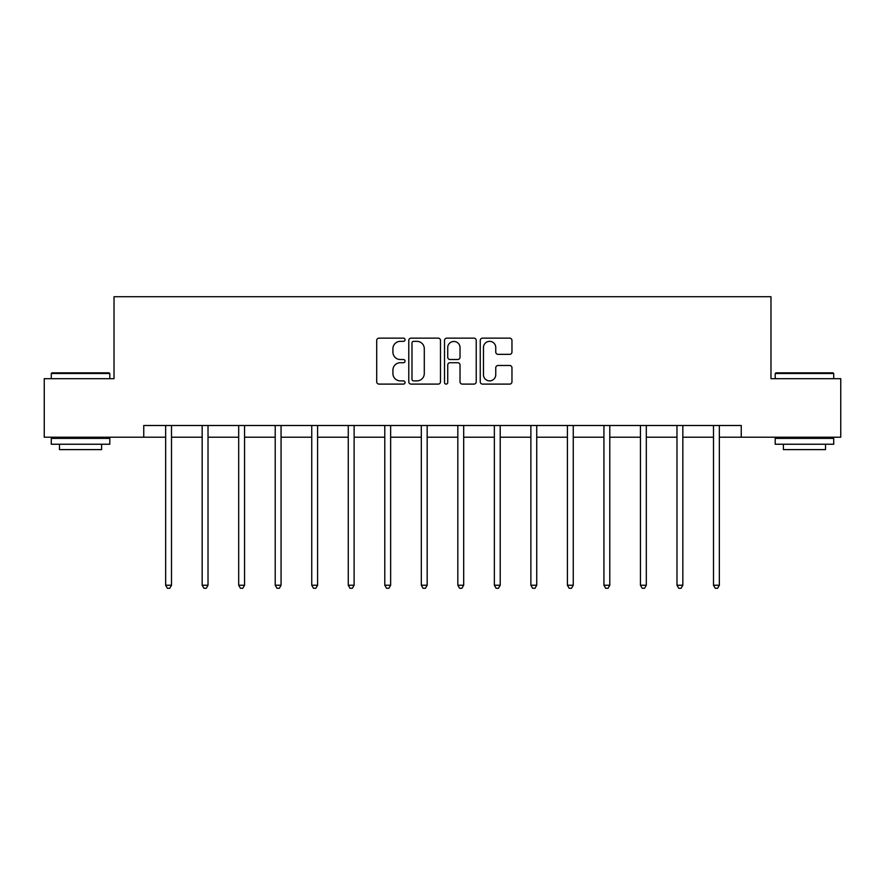 <?xml version="1.0" encoding="UTF-8"?>
<svg xmlns="http://www.w3.org/2000/svg" width="885" height="885" viewBox="0 0 885 885"><rect width="100%" height="100%" fill="white"/><g stroke="black" fill="none" stroke-linecap="round" stroke-linejoin="round"><path stroke-width="1.33" d="M405.042 339.74A1.604 1.604 0 0 0 403.427 338.136L379.012 338.136A2.301 2.301 0 0 0 376.711 340.437L376.711 381.8A2.301 2.301 0 0 0 379.012 384.101L403.427 384.101A1.604 1.604 0 0 0 405.042 382.486A1.604 1.604 0 0 0 403.427 380.882L400.274 380.882A7.357 7.357 0 0 1 392.918 373.525L392.918 370.085A7.357 7.357 0 0 1 400.274 362.728L403.427 362.728A1.604 1.604 0 0 0 405.042 361.113A1.604 1.604 0 0 0 403.427 359.509L400.274 359.509A7.357 7.357 0 0 1 392.918 352.153L392.918 348.712A7.357 7.357 0 0 1 400.274 341.356L403.427 341.356A1.604 1.604 0 0 0 405.042 339.74M509.66 354.343A2.301 2.301 0 0 0 511.961 352.042L511.961 340.437A2.301 2.301 0 0 0 509.66 338.136L482.546 338.136A2.301 2.301 0 0 0 480.245 340.437L480.245 381.8A2.301 2.301 0 0 0 482.546 384.101L509.66 384.101A2.301 2.301 0 0 0 511.961 381.8L511.961 367.784A2.301 2.301 0 0 0 509.66 365.483L498.056 365.483A2.301 2.301 0 0 0 495.755 367.784L495.755 374.731A6.151 6.151 0 0 1 489.615 380.882A6.151 6.151 0 0 1 483.464 374.731L483.464 347.506A6.151 6.151 0 0 1 489.615 341.356A6.151 6.151 0 0 1 495.755 347.506L495.755 352.042A2.301 2.301 0 0 0 498.056 354.343L509.66 354.343M143.757 437.212L44.25 437.212L44.25 378.68L114.021 378.68L114.021 296.729L770.979 296.729L770.979 378.68L840.75 378.68L840.75 437.212L741.243 437.212L741.243 425.497L143.757 425.497L143.757 437.212L165.65 437.212M440.487 340.437A2.301 2.301 0 0 0 438.186 338.136L411.071 338.136A2.301 2.301 0 0 0 408.77 340.437L408.77 381.8A2.301 2.301 0 0 0 411.071 384.101L438.186 384.101A2.301 2.301 0 0 0 440.487 381.8L440.487 340.437M446.814 338.136L473.929 338.136A2.301 2.301 0 0 1 476.23 340.437L476.23 381.8A2.301 2.301 0 0 1 473.929 384.101L462.324 384.101A2.301 2.301 0 0 1 460.023 381.8L460.023 365.029A2.301 2.301 0 0 0 457.722 362.728L450.022 362.728A2.301 2.301 0 0 0 447.733 365.029L447.733 382.486A1.604 1.604 0 0 1 446.117 384.101A1.604 1.604 0 0 1 444.513 382.486L444.513 340.437A2.301 2.301 0 0 1 446.814 338.136M171.502 437.212L202.167 437.212M208.019 437.212L238.696 437.212M244.548 437.212L275.213 437.212M281.065 437.212L311.741 437.212M317.593 437.212L348.259 437.212M354.122 437.212L384.787 437.212M390.639 437.212L421.315 437.212M427.167 437.212L457.833 437.212M463.685 437.212L494.361 437.212M500.213 437.212L530.878 437.212M536.741 437.212L567.407 437.212M573.259 437.212L603.935 437.212M609.787 437.212L640.452 437.212M646.304 437.212L676.981 437.212M682.833 437.212L713.498 437.212M719.35 437.212L741.243 437.212M413.605 341.356A1.604 1.604 0 0 0 411.99 342.96L411.99 379.278A1.604 1.604 0 0 0 413.605 380.882L416.935 380.882A7.357 7.357 0 0 0 424.291 373.525L424.291 348.712A7.357 7.357 0 0 0 416.935 341.356L413.605 341.356M460.023 347.617A6.151 6.151 0 0 0 453.872 341.466A6.151 6.151 0 0 0 447.733 347.617L447.733 357.208A2.301 2.301 0 0 0 450.022 359.509L457.722 359.509A2.301 2.301 0 0 0 460.023 357.208L460.023 347.617M171.801 425.497L171.668 425.851A2.345 2.345 0 0 0 171.502 426.725L171.502 585.228L165.65 585.228L165.65 426.725A2.345 2.345 0 0 0 165.473 425.851L165.34 425.497M171.502 585.228L169.743 588.271L167.398 588.271L165.65 585.228M51.972 372.828L109.098 372.828L109.806 373.525L51.275 373.525L51.972 372.828M80.535 444.237L51.275 444.237L51.275 438.385L109.806 438.385L109.806 444.237L80.535 444.237M101.609 444.237L101.609 449.613L59.472 449.613L59.472 444.237M775.902 372.828L833.028 372.828L833.725 373.525L775.194 373.525L775.902 372.828M804.465 444.237L775.194 444.237L775.194 438.385L833.725 438.385L833.725 444.237L804.465 444.237M825.528 444.237L825.528 449.613L783.391 449.613L783.391 444.237M208.329 425.497L208.196 425.851A2.345 2.345 0 0 0 208.019 426.725L208.019 585.228L202.167 585.228L202.167 426.725A2.345 2.345 0 0 0 202.001 425.851L201.857 425.497M208.019 585.228L206.271 588.271L203.926 588.271L202.167 585.228M244.857 425.497L244.714 425.851A2.345 2.345 0 0 0 244.548 426.725L244.548 585.228L238.696 585.228L238.696 426.725A2.345 2.345 0 0 0 238.519 425.851L238.386 425.497M244.548 585.228L242.789 588.271L240.443 588.271L238.696 585.228M281.375 425.497L281.242 425.851A2.345 2.345 0 0 0 281.065 426.725L281.065 585.228L275.213 585.228L275.213 426.725A2.345 2.345 0 0 0 275.047 425.851L274.914 425.497M281.065 585.228L279.317 588.271L276.972 588.271L275.213 585.228M317.903 425.497L317.759 425.851A2.345 2.345 0 0 0 317.593 426.725L317.593 585.228L311.741 585.228L311.741 426.725A2.345 2.345 0 0 0 311.575 425.851L311.431 425.497M317.593 585.228L315.834 588.271L313.5 588.271L311.741 585.228M354.42 425.497L354.288 425.851A2.345 2.345 0 0 0 354.122 426.725L354.122 585.228L348.259 585.228L348.259 426.725A2.345 2.345 0 0 0 348.093 425.851L347.96 425.497M354.122 585.228L352.363 588.271L350.017 588.271L348.259 585.228M390.949 425.497L390.805 425.851A2.345 2.345 0 0 0 390.639 426.725L390.639 585.228L384.787 585.228L384.787 426.725A2.345 2.345 0 0 0 384.621 425.851L384.477 425.497M390.639 585.228L388.88 588.271L386.546 588.271L384.787 585.228M427.477 425.497L427.333 425.851A2.345 2.345 0 0 0 427.167 426.725L427.167 585.228L421.315 585.228L421.315 426.725A2.345 2.345 0 0 0 421.138 425.851L421.006 425.497M427.167 585.228L425.408 588.271L423.063 588.271L421.315 585.228M463.994 425.497L463.862 425.851A2.345 2.345 0 0 0 463.685 426.725L463.685 585.228L457.833 585.228L457.833 426.725A2.345 2.345 0 0 0 457.667 425.851L457.523 425.497M463.685 585.228L461.937 588.271L459.592 588.271L457.833 585.228M500.523 425.497L500.379 425.851A2.345 2.345 0 0 0 500.213 426.725L500.213 585.228L494.361 585.228L494.361 426.725A2.345 2.345 0 0 0 494.195 425.851L494.051 425.497M500.213 585.228L498.454 588.271L496.12 588.271L494.361 585.228M537.04 425.497L536.907 425.851A2.345 2.345 0 0 0 536.741 426.725L536.741 585.228L530.878 585.228L530.878 426.725A2.345 2.345 0 0 0 530.712 425.851L530.58 425.497M536.741 585.228L534.982 588.271L532.637 588.271L530.878 585.228M573.568 425.497L573.425 425.851A2.345 2.345 0 0 0 573.259 426.725L573.259 585.228L567.407 585.228L567.407 426.725A2.345 2.345 0 0 0 567.241 425.851L567.097 425.497M573.259 585.228L571.5 588.271L569.166 588.271L567.407 585.228M610.086 425.497L609.953 425.851A2.345 2.345 0 0 0 609.787 426.725L609.787 585.228L603.935 585.228L603.935 426.725A2.345 2.345 0 0 0 603.758 425.851L603.625 425.497M609.787 585.228L608.028 588.271L605.683 588.271L603.935 585.228M646.614 425.497L646.481 425.851A2.345 2.345 0 0 0 646.304 426.725L646.304 585.228L640.452 585.228L640.452 426.725A2.345 2.345 0 0 0 640.286 425.851L640.143 425.497M646.304 585.228L644.557 588.271L642.211 588.271L640.452 585.228M683.143 425.497L682.999 425.851A2.345 2.345 0 0 0 682.833 426.725L682.833 585.228L676.981 585.228L676.981 426.725A2.345 2.345 0 0 0 676.804 425.851L676.671 425.497M682.833 585.228L681.074 588.271L678.729 588.271L676.981 585.228M719.66 425.497L719.527 425.851A2.345 2.345 0 0 0 719.35 426.725L719.35 585.228L713.498 585.228L713.498 426.725A2.345 2.345 0 0 0 713.332 425.851L713.199 425.497M719.35 585.228L717.602 588.271L715.257 588.271L713.498 585.228M51.275 378.68L51.275 373.525M64.616 438.385L64.616 437.212M96.465 438.385L96.465 437.212M109.806 378.68L109.806 373.525M775.194 378.68L775.194 373.525M788.535 438.385L788.535 437.212M820.384 438.385L820.384 437.212M833.725 378.68L833.725 373.525"/></g></svg>
